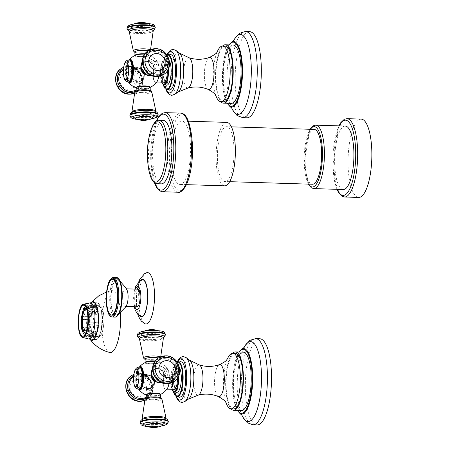 <?xml version="1.0" encoding="UTF-8"?>
<svg xmlns="http://www.w3.org/2000/svg" width="450" height="450" viewBox="0 0 450 450"><rect width="100%" height="100%" fill="white"/><g stroke="black" fill="none" stroke-linecap="round" stroke-linejoin="round"><path stroke-width="0.34" stroke-dasharray="2.25 1.69" d="M107.46 308.407A17.871 5.406 91.8 0 1 106.588 300.752A17.871 5.406 -88.2 0 1 108.163 285.739M116.826 314.978A17.871 5.406 91.8 0 0 121.871 293.794A17.871 5.406 -88.2 0 0 117.922 279.765A17.871 5.406 -88.2 0 0 111.066 300.887A17.871 5.406 91.8 0 0 116.826 314.978L119.098 313.627M127.125 290.306A8.82 2.666 -88.2 0 0 125.702 288.81A8.82 2.666 -88.2 0 0 122.766 299.368A8.82 2.666 91.8 0 0 125.156 306.433L125.888 306.456M126.669 305.027A8.82 2.666 91.8 0 1 125.156 306.433M137.104 306.804A8.82 2.666 91.8 0 1 134.713 299.739A8.82 2.666 91.8 0 1 137.649 289.176M140.856 316.361A18.371 5.558 -88.2 0 1 136.468 298.856A18.371 5.558 -88.2 0 1 141.446 280.142A18.371 5.558 91.8 0 1 141.992 279.872M146.632 272.717A25.706 7.779 91.8 0 0 145.873 273.094A25.706 7.779 -88.2 0 0 138.904 299.289A25.706 7.779 -88.2 0 0 145.052 323.792M171.338 159.024A31.742 9.607 -88.2 0 0 179.949 184.449A31.742 9.607 -88.2 0 0 190.53 146.424A31.742 9.607 91.8 0 0 181.918 120.994A31.742 9.607 91.8 0 0 171.338 159.024M226.721 122.383A31.742 9.607 91.8 0 0 216.141 160.414A31.742 9.607 -88.2 0 0 224.752 185.839M234.028 148.669A27.433 8.303 -88.2 0 0 226.586 126.692A27.433 8.303 -88.2 0 0 217.44 159.559A27.433 8.303 -88.2 0 0 224.882 181.53A27.433 8.303 -88.2 0 0 234.028 148.669M314.134 129.409A27.433 8.303 -88.2 0 0 304.993 162.276A27.433 8.303 91.8 0 0 312.435 184.247M343.288 189.518A31.742 9.607 91.8 0 1 334.676 164.093A31.742 9.607 -88.2 0 1 345.257 126.062M361.164 119.104A39.189 11.857 -88.2 0 0 348.103 166.056A39.189 11.857 91.8 0 0 358.734 197.449M161.28 183.87A31.742 9.607 91.8 0 1 152.668 158.445A31.742 9.607 91.8 0 1 163.249 120.414M89.837 322.161L98.966 322.549L89.837 322.161A14.012 4.241 -88.2 0 0 89.573 314.134L98.347 314.409A14.012 4.241 91.8 0 1 98.612 322.436M87.413 333.726L87.328 333.118L96.103 333.394A14.012 4.241 91.8 0 1 93.994 335.081A14.012 4.241 91.8 0 1 93.628 335.019L93.561 336.189A15.188 4.596 -88.2 0 0 93.96 336.257A15.188 4.596 -88.2 0 0 94.922 335.959A15.188 4.596 -88.2 0 0 96.244 334.429L90.27 334.243L87.413 333.726A14.698 4.449 -88.2 0 0 88.161 332.151L88.048 331.622A14.012 4.241 -88.2 0 0 89.606 324.799L98.381 325.069A14.012 4.241 91.8 0 1 96.817 331.892L97.02 332.803L88.161 332.151M84.437 335.25A14.698 4.449 -88.2 0 0 84.814 335.43L84.853 334.749A14.012 4.241 -88.2 0 0 85.219 334.811A14.012 4.241 -88.2 0 0 87.328 333.118M96.148 306.529L96.013 307.654A14.012 4.241 91.8 0 1 97.954 312.182L98.252 311.434A15.188 4.596 -88.2 0 0 96.148 306.529L90.174 306.343L87.323 306.726A14.698 4.449 -88.2 0 0 86.496 306.186L86.456 306.872A14.012 4.241 -88.2 0 0 86.091 306.804A14.012 4.241 -88.2 0 0 85.686 306.855M87.323 306.726L87.244 307.384L96.013 307.654M98.966 322.549A15.188 4.596 -88.2 0 0 98.674 313.847L89.764 313.808A14.698 4.449 -88.2 0 0 89.353 311.473L89.179 311.912A14.012 4.241 -88.2 0 0 87.244 307.384M89.764 313.808L89.573 314.134M97.02 332.803A15.188 4.596 -88.2 0 0 98.713 325.406L89.803 324.99A14.698 4.449 -88.2 0 0 90.045 322.228M85.731 332.972A12.246 3.707 91.8 0 0 86.051 332.803A12.246 3.707 -88.2 0 0 89.37 320.394A12.246 3.707 -88.2 0 0 86.49 308.672M96.244 334.429L96.103 333.394M90.27 334.243A15.188 4.596 -88.2 0 0 91.046 332.618M88.048 331.622L96.817 331.892M98.713 325.406L98.381 325.069M92.739 325.221A15.188 4.596 -88.2 0 0 92.992 322.363M98.674 313.847L98.347 314.409M97.121 336.324A15.188 4.596 91.8 0 0 97.431 336.369A15.188 4.596 91.8 0 0 98.392 336.066A15.188 4.596 -88.2 0 0 102.521 319.742A15.188 4.596 -88.2 0 0 98.37 306.011A15.188 4.596 -88.2 0 0 98.061 306.034A15.188 4.596 -88.2 0 0 97.408 306.309A15.188 4.596 91.8 0 0 93.285 322.116A15.188 4.596 91.8 0 0 97.121 336.324L98.409 336.656A15.48 4.686 91.8 0 1 94.506 322.178A15.48 4.686 91.8 0 1 98.707 306.062A15.48 4.686 -88.2 0 1 99.371 305.781A15.48 4.686 -88.2 0 1 103.911 319.236A15.48 4.686 -88.2 0 1 99.709 336.392A15.48 4.686 91.8 0 1 98.409 336.656M92.616 307.733L92.756 308.767A14.012 4.241 91.8 0 1 94.866 307.074A14.012 4.241 91.8 0 1 95.231 307.142L95.299 305.972A15.188 4.596 -88.2 0 0 94.899 305.904A15.188 4.596 -88.2 0 0 93.938 306.202A15.188 4.596 -88.2 0 0 92.616 307.733L84.431 307.828M95.299 305.972L89.325 305.786L86.496 306.186M90.174 306.343A15.188 4.596 -88.2 0 0 89.325 305.786M98.252 311.434L89.353 311.473M92.7 313.661A15.188 4.596 -88.2 0 0 92.278 311.248M93.561 336.189L87.587 336.004A15.188 4.596 91.8 0 1 86.737 335.447L83.992 334.89M82.131 329.709L90.906 329.979L90.608 330.728A15.188 4.596 -88.2 0 0 92.711 335.632L86.737 335.447M90.608 330.728L84.634 330.542A15.188 4.596 91.8 0 1 84.212 328.129L81.546 327.808M81.472 319.455L89.893 319.613A15.188 4.596 -88.2 0 0 90.186 328.314L84.212 328.129M89.893 319.613L83.919 319.427A15.188 4.596 91.8 0 1 84.172 316.569L81.726 316.62M83.267 309.994L92.036 310.269L91.839 309.358A15.188 4.596 -88.2 0 0 90.146 316.755L84.172 316.569M91.839 309.358L85.866 309.173A15.188 4.596 91.8 0 1 86.642 307.547M99.714 336.431A15.519 4.697 -88.2 0 0 103.927 319.753A15.519 4.697 -88.2 0 0 99.692 305.719A15.519 4.697 -88.2 0 0 98.702 306.028A15.519 4.697 -88.2 0 0 94.489 322.706A15.519 4.697 -88.2 0 0 98.724 336.741A15.519 4.697 -88.2 0 0 99.714 336.431M97.009 303.024A18.124 5.484 -88.2 0 1 101.959 319.421A18.124 5.484 -88.2 0 1 97.037 338.901A18.124 5.484 91.8 0 1 95.884 339.261A18.124 5.484 91.8 0 1 90.934 322.864A18.124 5.484 91.8 0 1 95.856 303.384A18.124 5.484 -88.2 0 1 97.009 303.024L94.612 302.951M97.043 339.188A18.422 5.574 91.8 0 1 95.873 339.553A18.422 5.574 91.8 0 1 90.844 322.892A18.422 5.574 91.8 0 1 95.844 303.098A18.422 5.574 91.8 0 1 97.014 302.732A18.422 5.574 91.8 0 1 102.043 319.393A18.422 5.574 91.8 0 1 97.043 339.188M89.797 338.968L89.871 339.075A19.401 5.872 91.8 0 1 89.797 338.968A19.401 5.872 91.8 0 1 86.659 320.839A19.401 5.872 91.8 0 1 90.917 302.94A19.401 5.872 91.8 0 1 90.996 302.839L90.917 302.94M120.42 312.666A30.96 9.366 -88.2 0 0 111.532 290.706A30.96 9.366 -88.2 0 0 110.188 291.268A30.96 9.366 91.8 0 0 101.784 323.527A30.96 9.366 91.8 0 0 109.62 352.457M86.456 306.872L95.231 307.142M83.981 308.498L92.756 308.767M85.866 309.173L83.149 309.465M81.703 316.822L90.478 317.093A14.012 4.241 91.8 0 1 92.036 310.269M90.146 316.755L90.478 317.093M83.919 319.427L81.27 319.387M81.737 327.482L90.512 327.752A14.012 4.241 91.8 0 1 90.248 319.725M90.186 328.314L90.512 327.752M84.634 330.542L82.243 330.188M84.071 334.232L92.841 334.502A14.012 4.241 91.8 0 1 90.906 329.979M92.711 335.632L92.841 334.502M87.587 336.004L84.814 335.43M84.853 334.749L93.628 335.019M89.179 311.912L97.954 312.182M85.461 333.039A12.246 3.707 91.8 0 0 85.652 333.062A12.246 3.707 91.8 0 0 86.428 332.82A12.246 3.707 -88.2 0 0 89.752 319.657A12.246 3.707 -88.2 0 0 86.411 308.576A12.246 3.707 -88.2 0 0 86.22 308.588M159.069 381.482A7.054 6.576 56.7 0 0 162.709 380.469A7.054 6.576 56.7 0 0 165.212 372.797A7.054 6.576 56.7 0 0 158.608 367.661A7.054 6.576 56.7 0 0 154.969 368.674A7.054 6.576 56.7 0 0 152.466 376.346A7.054 6.576 56.7 0 0 159.069 381.482M157.871 381.876A6.66 6.21 -123.3 0 1 151.307 375.154A6.66 6.21 -123.3 0 1 157.438 368.826A6.66 6.21 -123.3 0 1 164.002 375.548A6.66 6.21 -123.3 0 1 157.871 381.876M151.065 373.77A7.009 6.536 -123.3 0 1 158.102 368.539A7.009 6.536 -123.3 0 1 164.334 375.559A7.009 6.536 -123.3 0 1 156.482 382.022M146.008 362.233A7.009 1.389 178.1 0 0 145.541 362.469A7.009 1.389 178.1 0 0 150.103 364.067A7.009 1.389 178.1 0 0 158.901 362.88A7.009 1.389 178.1 0 0 158.394 361.822A7.009 1.389 178.1 0 0 154.958 361.311M160.268 394.335A7.009 1.389 -1.9 0 1 159.958 394.673A7.009 1.389 -1.9 0 1 159.491 394.909A7.009 1.389 -1.9 0 1 153.326 395.854A7.009 1.389 -1.9 0 1 147.105 395.319A7.009 1.389 -1.9 0 1 146.295 394.796M168.992 383.496A10.62 3.212 -88.2 0 0 167.867 369.405A10.62 3.212 -88.2 0 0 165.864 368.584A10.62 3.212 91.8 0 0 163.001 381.094A10.62 3.212 91.8 0 0 166.556 389.391A10.62 3.212 -88.2 0 0 167.265 388.654M154.524 381.999A7.009 6.536 56.7 0 0 147.617 374.923A7.009 6.536 56.7 0 0 141.165 381.583A7.009 6.536 56.7 0 0 148.072 388.659A7.009 6.536 56.7 0 0 154.524 381.999M140.377 388.153A10.187 3.083 91.8 0 1 136.969 380.199A10.187 3.083 91.8 0 1 140.996 368.235M159.919 394.161A6.66 1.322 -1.9 0 1 151.262 395.786A6.66 1.322 -1.9 0 1 146.627 394.605M151.273 399.701A7.054 1.395 178.1 0 0 160.453 398.07A7.054 1.395 178.1 0 0 155.537 396.906A7.054 1.395 178.1 0 0 146.357 398.537A7.054 1.395 178.1 0 0 151.273 399.701M165.893 389.115A10.131 3.066 91.8 0 0 166.539 388.912A10.131 3.066 -88.2 0 0 169.29 378.022A10.131 3.066 -88.2 0 0 166.523 368.859A10.131 3.066 -88.2 0 0 165.881 369.062A10.131 3.066 91.8 0 0 163.131 379.952A10.131 3.066 91.8 0 0 165.893 389.115L166.911 389.143M174.111 389.368A10.131 3.066 91.8 0 1 171.343 380.205A10.131 3.066 91.8 0 1 174.094 369.315A10.131 3.066 91.8 0 1 174.735 369.118A10.131 3.066 91.8 0 1 177.502 378.056M179.595 367.965A12.932 3.915 -88.2 0 0 177.812 366.407A12.932 3.915 -88.2 0 0 173.498 381.904A12.932 3.915 91.8 0 0 177.007 392.259M180.945 361.8A17.634 5.338 -88.2 0 0 175.067 382.928A17.634 5.338 91.8 0 0 179.848 397.052M227.441 358.897A27.827 8.421 -88.2 0 0 227.109 359.702A27.827 8.421 -88.2 0 0 223.509 386.55A27.827 8.421 91.8 0 0 225.799 402.007A27.827 8.421 91.8 0 0 226.074 402.834M233.668 408.921A27.827 8.421 91.8 0 1 226.119 386.629A27.827 8.421 -88.2 0 1 235.395 353.295M232.718 353.216A29.194 8.837 -88.2 0 0 225.703 386.904A29.194 8.837 91.8 0 0 230.991 408.836M241.464 410.535A29.194 8.837 91.8 0 1 233.544 387.146A29.194 8.837 91.8 0 1 243.276 352.17M259.762 338.76A43.11 13.044 -88.2 0 0 245.396 390.403A43.11 13.044 91.8 0 0 257.091 424.935M154.237 361.356A6.66 1.322 178.1 0 0 145.879 362.481A6.66 1.322 178.1 0 0 150.21 363.999A6.66 1.322 178.1 0 0 158.569 362.874A6.66 1.322 178.1 0 0 154.237 361.356M158.372 357.998A7.054 1.395 -1.9 0 1 159.148 358.599A7.054 1.395 -1.9 0 1 149.963 360.236A7.054 1.395 -1.9 0 1 145.046 359.072M147.628 375.261A6.66 6.21 56.7 0 0 141.497 381.594A6.66 6.21 56.7 0 0 148.061 388.316A6.66 6.21 56.7 0 0 154.192 381.988A6.66 6.21 56.7 0 0 147.628 375.261M146.43 375.654A7.054 6.576 -123.3 0 1 153.034 380.796A7.054 6.576 -123.3 0 1 150.531 388.463A7.054 6.576 -123.3 0 1 146.891 389.481A7.054 6.576 -123.3 0 1 140.287 384.339A7.054 6.576 -123.3 0 1 142.791 376.673A7.054 6.576 -123.3 0 1 146.43 375.654M136.243 68.518A7.054 6.576 -123.3 0 1 142.847 73.654A7.054 6.576 -123.3 0 1 140.344 81.326A7.054 6.576 -123.3 0 1 136.699 82.339A7.054 6.576 -123.3 0 1 130.095 77.203A7.054 6.576 -123.3 0 1 132.598 69.531A7.054 6.576 -123.3 0 1 136.243 68.518M137.441 68.124A6.66 6.21 56.7 0 0 131.31 74.453A6.66 6.21 56.7 0 0 137.874 81.174A6.66 6.21 56.7 0 0 144.006 74.846A6.66 6.21 56.7 0 0 137.441 68.124M130.978 74.441A7.009 6.536 56.7 0 0 137.886 81.517A7.009 6.536 56.7 0 0 144.338 74.858A7.009 6.536 56.7 0 0 137.43 67.781A7.009 6.536 56.7 0 0 130.978 74.441M150.081 87.193A7.009 1.389 -1.9 0 1 149.766 87.531A7.009 1.389 -1.9 0 1 149.304 87.767A7.009 1.389 -1.9 0 1 143.134 88.712A7.009 1.389 -1.9 0 1 136.918 88.177A7.009 1.389 -1.9 0 1 136.102 87.66M135.821 55.091A7.009 1.389 178.1 0 0 135.354 55.328A7.009 1.389 178.1 0 0 139.916 56.925A7.009 1.389 178.1 0 0 148.714 55.744A7.009 1.389 178.1 0 0 148.208 54.681A7.009 1.389 178.1 0 0 144.765 54.169M158.805 76.359A10.62 3.212 91.8 0 0 157.674 62.269A10.62 3.212 91.8 0 0 155.678 61.442A10.62 3.212 -88.2 0 0 152.809 73.957A10.62 3.212 -88.2 0 0 156.364 82.254A10.62 3.212 91.8 0 0 157.078 81.512M140.878 66.634A7.009 6.536 -123.3 0 1 147.909 61.397A7.009 6.536 -123.3 0 1 154.148 68.417A7.009 6.536 -123.3 0 1 146.295 74.886M130.191 81.017A10.187 3.083 91.8 0 1 126.776 73.058A10.187 3.083 91.8 0 1 130.809 61.093M144.051 54.214A6.66 1.322 178.1 0 0 135.686 55.339A6.66 1.322 178.1 0 0 140.017 56.858A6.66 1.322 178.1 0 0 148.382 55.733A6.66 1.322 178.1 0 0 144.051 54.214M148.185 50.861A7.054 1.395 -1.9 0 1 148.956 51.463A7.054 1.395 -1.9 0 1 139.776 53.094A7.054 1.395 -1.9 0 1 134.859 51.93M156.336 61.723A10.131 3.066 91.8 0 0 155.689 61.926A10.131 3.066 -88.2 0 0 152.938 72.81A10.131 3.066 -88.2 0 0 155.706 81.973A10.131 3.066 -88.2 0 0 156.352 81.771A10.131 3.066 91.8 0 0 159.103 70.886A10.131 3.066 91.8 0 0 156.336 61.723L164.548 61.976A10.131 3.066 91.8 0 1 167.316 70.92M163.918 82.226A10.131 3.066 91.8 0 1 161.156 73.063A10.131 3.066 91.8 0 1 163.907 62.179A10.131 3.066 91.8 0 1 164.548 61.976M168.486 68.805A12.932 3.915 -88.2 0 0 165.009 59.186L167.619 59.271A12.932 3.915 91.8 0 0 163.311 74.762A12.932 3.915 -88.2 0 0 166.821 85.123M167.619 59.271A12.932 3.915 91.8 0 1 169.403 60.823M170.752 54.664A17.634 5.338 91.8 0 0 164.874 75.786A17.634 5.338 -88.2 0 0 169.661 89.916M217.249 51.756A27.827 8.421 91.8 0 0 216.922 52.566A27.827 8.421 91.8 0 0 213.317 79.408A27.827 8.421 -88.2 0 0 215.612 94.871A27.827 8.421 -88.2 0 0 215.888 95.698M223.481 101.779A27.827 8.421 -88.2 0 1 215.933 79.492A27.827 8.421 91.8 0 1 225.203 46.159M222.531 46.074A29.194 8.837 91.8 0 0 215.516 79.763A29.194 8.837 -88.2 0 0 220.804 101.694M231.278 103.393A29.194 8.837 91.8 0 1 223.357 80.004A29.194 8.837 91.8 0 1 233.089 45.028M249.576 31.624A43.11 13.044 91.8 0 0 235.204 83.267A43.11 13.044 -88.2 0 0 246.898 117.799M149.732 87.024A6.66 1.322 -1.9 0 1 141.075 88.644A6.66 1.322 -1.9 0 1 136.44 87.463M141.086 92.565A7.054 1.395 178.1 0 0 150.266 90.928A7.054 1.395 178.1 0 0 145.35 89.764A7.054 1.395 178.1 0 0 136.164 91.401A7.054 1.395 178.1 0 0 141.086 92.565M147.684 74.739A6.66 6.21 -123.3 0 1 141.12 68.012A6.66 6.21 -123.3 0 1 147.251 61.684A6.66 6.21 -123.3 0 1 153.816 68.406A6.66 6.21 -123.3 0 1 147.684 74.739M148.882 74.346A7.054 6.576 56.7 0 0 152.522 73.328A7.054 6.576 56.7 0 0 155.025 65.661A7.054 6.576 56.7 0 0 148.421 60.519A7.054 6.576 56.7 0 0 144.782 61.538A7.054 6.576 56.7 0 0 142.279 69.204A7.054 6.576 56.7 0 0 148.882 74.346M116.336 277.537A19.789 5.991 -88.2 0 0 109.738 301.247A19.789 5.991 -88.2 0 0 115.11 317.098M113.349 277.447A19.789 5.991 -88.2 0 0 106.751 301.157A19.789 5.991 -88.2 0 0 112.123 317.008M118.53 279.039A19.007 5.749 -88.2 0 0 110.722 301.118A19.007 5.749 -88.2 0 0 117.388 315.737M135.439 289.108A11.458 3.465 -88.2 0 0 134.893 306.737M140.597 280.479A18.793 5.687 -88.2 0 0 136.361 297.962A18.793 5.687 -88.2 0 0 139.506 315.669M178.211 192.24A39.583 11.976 91.8 0 1 167.473 160.532A39.583 11.976 91.8 0 1 180.669 113.113M162.534 191.751A39.583 11.976 91.8 0 1 151.796 160.042A39.583 11.976 91.8 0 1 164.987 112.629M154.631 182.874A38.014 11.503 91.8 0 1 150.773 159.688A38.014 11.503 91.8 0 1 156.549 120.999M192.426 145.176A38.014 11.503 91.8 0 1 182.171 189.962A38.014 11.503 91.8 0 1 169.442 160.268A38.014 11.503 91.8 0 1 179.696 115.481A38.014 11.503 91.8 0 1 192.426 145.176M308.632 184.129A30.178 9.129 91.8 0 1 304.161 162.816A30.178 9.129 91.8 0 1 310.331 129.291M313.791 188.601A31.742 9.607 91.8 0 1 305.179 163.176A31.742 9.607 91.8 0 1 315.759 125.145M339.148 125.871A37.62 11.385 -88.2 0 0 332.899 165.257A37.62 11.385 -88.2 0 0 337.179 189.326M346.978 118.665A39.189 11.857 -88.2 0 0 333.917 165.617A39.189 11.857 -88.2 0 0 344.548 197.004M157.174 183.746A31.742 9.607 -88.2 0 1 148.562 158.316A31.742 9.607 91.8 0 1 159.143 120.285M90.101 302.811A18.124 5.484 -88.2 0 0 88.948 303.171A18.124 5.484 91.8 0 0 84.026 322.65A18.124 5.484 91.8 0 0 88.976 339.047M80.392 335.081A16.746 5.068 91.8 0 1 81.287 306.236M97.014 302.732L93.842 302.636A18.422 5.574 91.8 0 1 98.871 319.292A18.422 5.574 91.8 0 1 93.87 339.086A18.422 5.574 91.8 0 1 92.7 339.457L95.873 339.553M91.721 339.131A18.422 5.574 91.8 0 1 87.694 321.154A18.422 5.574 91.8 0 1 92.672 303.002A18.422 5.574 91.8 0 1 92.841 302.895M90.045 339.081A19.204 5.811 91.8 0 1 86.715 320.839A19.204 5.811 91.8 0 1 91.17 302.844M174.015 381.488A14.107 13.151 56.7 0 0 179.021 366.142A14.107 13.151 56.7 0 0 165.814 355.871M173.925 381.544A14.107 13.151 56.7 0 0 178.824 366.204A14.107 13.151 56.7 0 0 165.634 355.989A14.107 13.151 56.7 0 0 158.439 357.958M165.133 357.491A12.938 12.06 56.7 0 0 153.231 369.782A12.938 12.06 56.7 0 0 165.971 382.838A12.938 12.06 56.7 0 0 177.874 370.547A12.938 12.06 56.7 0 0 165.133 357.491M164.779 358.656A12.009 11.194 -123.3 0 1 176.417 368.994A12.009 11.194 -123.3 0 1 168.947 381.752A12.009 11.194 -123.3 0 1 165.561 382.179A12.009 11.194 -123.3 0 1 154.924 374.979A12.009 11.194 -123.3 0 1 156.274 362.441A12.009 11.194 -123.3 0 1 164.779 358.656M158.552 382.607A8.527 7.954 56.7 0 0 159.474 382.691A8.527 7.954 56.7 0 0 167.327 374.586A8.527 7.954 56.7 0 0 158.923 365.979A8.527 7.954 56.7 0 0 151.352 371.638M156.066 381.831A7.054 6.576 56.7 0 0 158.001 382.185A7.054 6.576 56.7 0 0 161.646 381.167A7.054 6.576 56.7 0 0 164.149 373.5A7.054 6.576 56.7 0 0 157.545 368.359A7.054 6.576 56.7 0 0 153.9 369.377A7.054 6.576 56.7 0 0 151.076 374.231M139.241 367.178A11.711 3.544 -88.2 0 0 139.207 367.211A11.711 3.544 -88.2 0 0 136.597 378.067A11.711 3.544 -88.2 0 0 138.532 389.064A11.711 3.544 -88.2 0 0 138.561 389.104A17.674 17.674 0 0 1 138.532 389.064C135.731 381.69 135.956 374.4 139.207 367.211A17.674 17.674 0 0 1 139.241 367.178M139.393 367.178A11.453 3.465 -88.2 0 0 136.581 378.067A11.453 3.465 -88.2 0 0 138.713 389.115A10.974 3.319 91.8 0 1 135.726 380.323A10.974 3.319 91.8 0 1 139.382 367.178M138.831 389.109A10.974 3.319 91.8 0 1 135.984 380.329A10.974 3.319 91.8 0 1 139.511 367.189M133.543 379.811A8.848 2.677 91.8 0 1 133.824 374.766M146.239 395.083A7.054 1.395 178.1 0 0 151.161 396.248A7.054 1.395 178.1 0 0 160.341 394.616M144.928 399.668A8.527 1.688 178.1 0 0 150.862 401.164A8.527 1.688 178.1 0 0 161.955 399.099M150.458 421.194A12.009 2.379 -1.9 0 1 142.088 419.158L141.907 419.642L142.611 419.259A12.938 2.559 178.1 0 0 150.216 422.623A12.938 2.559 178.1 0 0 164.042 421.386A12.938 2.559 178.1 0 0 165.566 418.5L166.292 418.838L166.084 418.365A12.009 2.379 -1.9 0 1 150.458 421.194M140.085 422.286A14.107 2.796 178.1 0 0 149.917 424.614A14.107 2.796 178.1 0 0 168.283 421.346M140.102 422.859A14.107 2.796 178.1 0 0 149.94 425.188A14.107 2.796 178.1 0 0 168.306 421.92M147.544 426.549A12.257 2.43 178.1 0 0 150.564 426.741A12.257 2.43 178.1 0 0 161.128 426.099M162.112 425.683A8.629 1.71 -1.9 0 1 151.689 426.921A8.629 1.71 -1.9 0 1 146.531 426.195M178.217 376.881A12.538 3.797 -88.2 0 0 178.211 376.751A12.538 3.797 -88.2 0 0 174.015 366.958A12.538 3.797 -88.2 0 0 170.634 381.729A12.538 3.797 -88.2 0 0 171.872 389.301M178.672 375.947A12.932 3.915 -88.2 0 0 175.196 366.328A12.932 3.915 -88.2 0 0 170.888 381.819A12.932 3.915 -88.2 0 0 174.398 392.181M177.261 362.228A17.241 5.22 -88.2 0 0 172.198 382.759A17.241 5.22 -88.2 0 0 173.469 391.86M178.329 361.721A17.634 5.338 -88.2 0 0 172.451 382.849A17.634 5.338 -88.2 0 0 177.238 396.973M177.609 361.828A20.683 6.261 -88.2 0 0 174.144 383.529A20.683 6.261 -88.2 0 0 176.524 396.821M186.418 357.801A22.523 6.817 -88.2 0 0 177.216 384.013A22.523 6.817 -88.2 0 0 185.062 401.383M188.342 399.15A19.8 5.991 91.8 0 1 181.856 383.586A19.8 5.991 -88.2 0 1 189.546 360.236M199.232 364.888A15.176 4.59 -88.2 0 0 193.77 382.995A15.176 4.59 91.8 0 0 198.292 395.106M218.385 396.557A16.054 4.854 91.8 0 1 214.583 383.822A16.054 4.854 -88.2 0 1 219.369 364.686M239.271 352.046A32.062 9.703 -88.2 0 0 232.678 387.714A32.062 9.703 -88.2 0 0 237.459 410.406M241.965 349.11A32.743 9.911 -88.2 0 0 232.852 387.861A32.743 9.911 -88.2 0 0 239.968 413.505M243.956 347.625A39.943 12.088 -88.2 0 0 242.983 349.695A39.943 12.088 -88.2 0 0 237.296 389.498A39.943 12.088 -88.2 0 0 241.02 412.988A39.943 12.088 -88.2 0 0 241.864 415.108M255.673 338.636A43.11 13.044 -88.2 0 0 241.307 390.279A43.11 13.044 -88.2 0 0 253.001 424.811M150.081 363.69A7.054 1.395 -1.9 0 1 145.159 362.526C144.602 363.161 146.278 363.656 150.182 364.005C156.887 363.679 159.913 363.026 159.261 362.059A7.054 1.395 -1.9 0 1 150.081 363.69M155.233 360.934A7.054 1.395 -1.9 0 1 159.261 362.059L159.148 358.599M160.262 356.946A8.527 1.688 -1.9 0 1 160.577 357.474A8.527 1.688 -1.9 0 1 149.479 359.364A8.527 1.688 -1.9 0 1 143.544 358.037M139.421 338.777A12.009 2.379 178.1 0 0 147.786 340.706A12.009 2.379 178.1 0 0 163.412 337.978M163.339 337.674A12.938 2.559 -1.9 0 1 162.889 337.882A12.938 2.559 -1.9 0 1 147.465 339.649A12.938 2.559 -1.9 0 1 139.939 338.642A12.938 2.559 -1.9 0 1 139.477 338.462M165.414 334.856A14.107 2.796 -1.9 0 1 147.049 338.124A14.107 2.796 -1.9 0 1 137.216 335.79M165.398 334.282A14.107 2.796 -1.9 0 1 147.032 337.551A14.107 2.796 -1.9 0 1 137.194 335.216M147.527 335.267A12.257 2.43 -1.9 0 1 139.556 332.471A12.257 2.43 -1.9 0 1 154.941 330.401A12.257 2.43 -1.9 0 1 162.911 333.197A12.257 2.43 -1.9 0 1 147.527 335.267M145.373 330.857A8.629 1.71 178.1 0 0 143.387 331.459A8.629 1.71 178.1 0 0 148.596 333.647A8.629 1.71 178.1 0 0 157.725 332.843A8.629 1.71 178.1 0 0 158.974 330.941A8.629 1.71 178.1 0 0 156.949 330.474M147.954 388.777A7.054 6.576 -123.3 0 1 141.351 383.642A7.054 6.576 -123.3 0 1 143.854 375.969A7.054 6.576 -123.3 0 1 147.499 374.957A7.054 6.576 -123.3 0 1 154.102 380.093A7.054 6.576 -123.3 0 1 151.599 387.765A7.054 6.576 -123.3 0 1 147.954 388.777M146.576 391.162A8.527 7.954 -123.3 0 1 138.172 382.551A8.527 7.954 -123.3 0 1 146.025 374.445A8.527 7.954 -123.3 0 1 146.947 374.529A8.527 7.954 -123.3 0 1 154.153 385.498A8.527 7.954 -123.3 0 1 146.576 391.162M146.306 397.131A12.009 11.194 56.7 0 0 149.231 394.695A12.009 11.194 56.7 0 0 150.576 382.162A12.009 11.194 56.7 0 0 139.944 374.963A12.009 11.194 56.7 0 0 136.553 375.39A12.009 11.194 56.7 0 0 133.599 376.785M133.706 375.654A12.938 12.06 -123.3 0 1 139.528 374.304A12.938 12.06 -123.3 0 1 151.892 384.609A12.938 12.06 -123.3 0 1 145.53 398.627M131.574 375.598A14.107 13.151 -123.3 0 1 138.769 373.624A14.107 13.151 -123.3 0 1 151.976 383.901A14.107 13.151 -123.3 0 1 146.97 399.24L147.15 399.122C158.197 392.726 151.942 373.129 139.072 373.472L133.886 374.377A14.107 13.151 -123.3 0 1 138.949 373.511A14.107 13.151 -123.3 0 1 152.156 383.782A14.107 13.151 -123.3 0 1 147.15 399.122A14.107 13.151 -123.3 0 1 144.782 400.337M146.97 399.24A14.107 13.151 -123.3 0 1 144.771 400.387L146.97 399.24M139.033 399.842A12.257 11.43 -123.3 0 1 126.962 387.473A12.257 11.43 -123.3 0 1 138.24 375.829A12.257 11.43 -123.3 0 1 150.317 388.198A12.257 11.43 -123.3 0 1 139.033 399.842M138.077 379.564A8.629 8.049 56.7 0 0 130.134 387.765A8.629 8.049 56.7 0 0 138.639 396.473A8.629 8.049 56.7 0 0 146.582 388.271A8.629 8.049 56.7 0 0 138.077 379.564M121.388 68.456A14.107 13.151 -123.3 0 1 128.582 66.487A14.107 13.151 -123.3 0 1 141.789 76.759A14.107 13.151 -123.3 0 1 136.783 92.104A14.107 13.151 -123.3 0 1 134.584 93.246M128.846 92.706A12.257 11.43 -123.3 0 1 116.769 80.336A12.257 11.43 -123.3 0 1 128.047 68.687A12.257 11.43 -123.3 0 1 140.124 81.056A12.257 11.43 -123.3 0 1 128.846 92.706M127.89 72.422A8.629 8.049 56.7 0 0 119.948 80.623A8.629 8.049 56.7 0 0 128.453 89.336A8.629 8.049 56.7 0 0 136.395 81.135A8.629 8.049 56.7 0 0 127.89 72.422M134.584 93.251L136.957 91.986C148.005 85.59 141.756 65.992 128.886 66.33L123.694 67.241A14.107 13.151 -123.3 0 1 128.756 66.369A14.107 13.151 -123.3 0 1 141.964 76.641A14.107 13.151 -123.3 0 1 136.957 91.986A14.107 13.151 -123.3 0 1 134.595 93.195M123.514 68.513A12.938 12.06 -123.3 0 1 129.341 67.163A12.938 12.06 -123.3 0 1 141.699 77.468A12.938 12.06 -123.3 0 1 135.343 91.485M136.119 89.994A12.009 11.194 56.7 0 0 139.039 87.559A12.009 11.194 56.7 0 0 140.389 75.021A12.009 11.194 56.7 0 0 129.752 67.821A12.009 11.194 56.7 0 0 126.366 68.248A12.009 11.194 56.7 0 0 123.407 69.643M136.389 84.021A8.527 7.954 -123.3 0 1 127.986 75.414A8.527 7.954 -123.3 0 1 135.838 67.309A8.527 7.954 -123.3 0 1 136.761 67.393A8.527 7.954 -123.3 0 1 143.961 78.362A8.527 7.954 -123.3 0 1 136.389 84.021M137.767 81.641A7.054 6.576 -123.3 0 1 131.164 76.5A7.054 6.576 -123.3 0 1 133.667 68.833A7.054 6.576 -123.3 0 1 137.312 67.815A7.054 6.576 -123.3 0 1 143.916 72.956A7.054 6.576 -123.3 0 1 141.412 80.623A7.054 6.576 -123.3 0 1 137.767 81.641M129.049 60.036A11.711 3.544 -88.2 0 0 129.021 60.075A11.711 3.544 -88.2 0 0 126.411 70.931A11.711 3.544 -88.2 0 0 128.34 81.928A11.711 3.544 -88.2 0 0 128.368 81.968A17.674 17.674 0 0 1 128.34 81.928C125.539 74.548 125.764 67.264 129.021 60.075A17.674 17.674 0 0 1 129.049 60.036M128.514 81.973A10.974 3.319 91.8 0 1 125.539 73.181A10.974 3.319 91.8 0 1 129.195 60.036A11.453 3.465 -88.2 0 0 126.394 70.931A11.453 3.465 -88.2 0 0 128.526 81.973M128.644 81.968A10.974 3.319 91.8 0 1 125.792 73.192A10.974 3.319 91.8 0 1 129.324 60.047M123.351 72.675A8.848 2.677 91.8 0 1 123.632 67.624M139.888 56.554A7.054 1.395 -1.9 0 1 134.972 55.384C134.415 56.025 136.086 56.514 139.995 56.869C146.7 56.537 149.726 55.89 149.074 54.917A7.054 1.395 -1.9 0 1 139.888 56.554M145.041 53.792A7.054 1.395 -1.9 0 1 149.074 54.917L148.956 51.463M150.069 49.809A8.527 1.688 -1.9 0 1 150.384 50.333A8.527 1.688 -1.9 0 1 139.292 52.223A8.527 1.688 -1.9 0 1 133.358 50.901M129.229 31.635A12.009 2.379 178.1 0 0 137.599 33.57A12.009 2.379 178.1 0 0 153.225 30.842M153.146 30.532A12.938 2.559 -1.9 0 1 152.702 30.741A12.938 2.559 -1.9 0 1 137.273 32.512A12.938 2.559 -1.9 0 1 129.746 31.5A12.938 2.559 -1.9 0 1 129.291 31.326M155.227 27.714A14.107 2.796 -1.9 0 1 136.862 30.982A14.107 2.796 -1.9 0 1 127.024 28.654M155.211 27.141A14.107 2.796 -1.9 0 1 136.845 30.409A14.107 2.796 -1.9 0 1 127.007 28.08M137.34 28.125A12.257 2.43 -1.9 0 1 129.364 25.329A12.257 2.43 -1.9 0 1 144.748 23.259A12.257 2.43 -1.9 0 1 152.724 26.055A12.257 2.43 -1.9 0 1 137.34 28.125M135.186 23.721A8.629 1.71 178.1 0 0 133.2 24.317A8.629 1.71 178.1 0 0 138.403 26.505A8.629 1.71 178.1 0 0 147.532 25.706A8.629 1.71 178.1 0 0 148.781 23.805A8.629 1.71 178.1 0 0 146.762 23.332M168.03 69.744A12.538 3.797 -88.2 0 0 168.024 69.615A12.538 3.797 -88.2 0 0 163.828 59.816A12.538 3.797 -88.2 0 0 160.442 74.593A12.538 3.797 -88.2 0 0 161.685 82.159M161.634 82.159L160.425 74.616C160.408 65.514 161.938 60.373 165.009 59.186A12.932 3.915 -88.2 0 0 160.701 74.683A12.932 3.915 -88.2 0 0 164.205 85.039M167.074 55.086A17.241 5.22 -88.2 0 0 162.006 75.617A17.241 5.22 -88.2 0 0 163.282 84.718M168.143 54.579A17.634 5.338 -88.2 0 0 162.264 75.707A17.634 5.338 -88.2 0 0 167.046 89.831M167.417 54.692A20.683 6.261 -88.2 0 0 163.958 76.393A20.683 6.261 -88.2 0 0 166.331 89.679M176.226 50.664A22.523 6.817 -88.2 0 0 167.029 76.871A22.523 6.817 -88.2 0 0 174.876 94.247M178.149 92.008A19.8 5.991 -88.2 0 1 171.669 76.449A19.8 5.991 91.8 0 1 179.359 53.1M189.039 57.746A15.176 4.59 91.8 0 0 183.583 75.859A15.176 4.59 -88.2 0 0 188.106 87.969M208.192 89.421A16.054 4.854 -88.2 0 1 204.396 76.686A16.054 4.854 91.8 0 1 209.183 57.544M229.078 44.904A32.062 9.703 -88.2 0 0 222.491 80.573A32.062 9.703 -88.2 0 0 227.267 103.269M231.778 41.974A32.743 9.911 -88.2 0 0 222.66 80.724A32.743 9.911 -88.2 0 0 229.781 106.363M233.769 40.483A39.943 12.088 -88.2 0 0 232.796 42.553A39.943 12.088 -88.2 0 0 227.104 82.356A39.943 12.088 -88.2 0 0 230.833 105.846A39.943 12.088 -88.2 0 0 231.677 107.972M245.486 31.494A43.11 13.044 -88.2 0 0 231.114 83.138A43.11 13.044 -88.2 0 0 242.809 117.669M136.052 87.941A7.054 1.395 178.1 0 0 140.968 89.111A7.054 1.395 178.1 0 0 150.154 87.474M134.736 92.526A8.527 1.688 178.1 0 0 140.676 94.022A8.527 1.688 178.1 0 0 151.768 91.963M140.265 114.058A12.009 2.379 -1.9 0 1 131.895 112.022L131.715 112.506L132.424 112.117A12.938 2.559 178.1 0 0 140.029 115.487A12.938 2.559 178.1 0 0 153.855 114.244A12.938 2.559 178.1 0 0 155.374 111.358L156.105 111.696L155.891 111.223A12.009 2.379 -1.9 0 1 140.265 114.058M129.898 115.144A14.107 2.796 178.1 0 0 139.731 117.478A14.107 2.796 178.1 0 0 158.096 114.21M129.915 115.718A14.107 2.796 178.1 0 0 139.753 118.052A14.107 2.796 178.1 0 0 158.113 114.784M137.357 119.413A12.257 2.43 178.1 0 0 140.372 119.599A12.257 2.43 178.1 0 0 150.936 118.963M151.926 118.541A8.629 1.71 -1.9 0 1 141.497 119.779A8.629 1.71 -1.9 0 1 136.339 119.059M145.879 74.694A7.054 6.576 56.7 0 0 147.814 75.043A7.054 6.576 56.7 0 0 151.459 74.031A7.054 6.576 56.7 0 0 153.962 66.358A7.054 6.576 56.7 0 0 147.352 61.223A7.054 6.576 56.7 0 0 143.713 62.235A7.054 6.576 56.7 0 0 140.884 67.089M148.365 75.471A8.527 7.954 56.7 0 0 149.287 75.555A8.527 7.954 56.7 0 0 157.134 67.449A8.527 7.954 56.7 0 0 148.731 58.837A8.527 7.954 56.7 0 0 141.159 64.502M155.368 75.038A12.009 11.194 -123.3 0 1 144.737 67.837A12.009 11.194 -123.3 0 1 146.081 55.305A12.009 11.194 -123.3 0 1 154.592 51.514A12.009 11.194 -123.3 0 1 166.23 61.858A12.009 11.194 -123.3 0 1 158.76 74.61A12.009 11.194 -123.3 0 1 155.368 75.038M155.784 75.696A12.938 12.06 56.7 0 0 167.687 63.405A12.938 12.06 56.7 0 0 154.941 50.355A12.938 12.06 56.7 0 0 143.038 62.64A12.938 12.06 56.7 0 0 155.784 75.696M163.738 74.402A14.107 13.151 56.7 0 0 168.638 59.068A14.107 13.151 56.7 0 0 155.447 48.848A14.107 13.151 56.7 0 0 148.252 50.816M163.828 74.346A14.107 13.151 56.7 0 0 168.834 59.006A14.107 13.151 56.7 0 0 155.627 48.729M120.099 281.25L117.922 279.765M134.792 289.091L133.566 297.911L134.246 306.714M138.757 281.801L137.751 314.235M125.702 288.81L126.433 288.832M154.361 182.678L152.544 176.136L150.699 159.784L156.268 121.174M186.497 184.652L179.949 184.449M188.466 121.196L181.918 120.994M231.418 126.844L226.586 126.692M229.714 181.682L224.882 181.53M309.988 129.279L304.088 162.917L308.289 184.118M338.918 125.865L332.826 165.352L334.648 181.541L336.949 189.321M98.37 306.011L94.899 305.904M97.431 336.369L93.96 336.257M98.061 306.034L99.371 305.781M99.692 305.719L83.672 305.218M98.724 336.741L82.71 336.246M95.884 339.261L93.493 339.188M106.56 292.016L111.532 290.706M94.866 307.074L86.091 306.804M93.994 335.081L85.219 334.811M86.411 308.576L86.034 308.565M85.652 333.062L85.275 333.051M162.141 382.826L165.606 382.174C161.572 381.938 158.327 380.059 155.863 376.543C154.463 373.286 151.537 370.901 156.274 362.441L152.578 368.263M154.969 368.674L153.9 369.377L151.071 374.113M162.709 380.469L161.646 381.167L157.978 382.191L156.172 381.881M167.867 369.405A17.674 17.674 0 0 0 158.394 361.822M146.244 395.004A17.674 17.674 0 0 0 147.105 395.319M159.491 394.909A17.674 17.674 0 0 0 160.335 394.537M160.453 398.07L160.442 397.614M146.357 398.537L146.34 398.081M147.69 426.594L160.987 426.156M146.413 426.156L151.02 426.639C157.523 426.493 161.257 426.156 162.225 425.632M166.523 368.859L174.735 369.118M177.812 366.407L175.196 366.328C172.125 367.509 170.601 372.651 170.612 381.757L171.821 389.295M177.137 362.048L173.368 369.523L172.181 382.781L173.424 391.826M177.193 362.014L174.032 383.681L176.119 396.608M227.531 358.751L227.109 359.702M239.085 352.041L234.067 366.919L232.644 387.765L237.274 410.4M241.847 415.091L241.02 412.988L242.083 415.389M243.939 347.642L242.983 349.695L244.192 347.361M160.729 356.749L160.577 357.474C160.166 359.336 156.6 360.264 149.878 360.259L145.063 359.522M163.536 337.573L162.889 337.882L163.597 337.494M139.207 338.304L139.939 338.642L139.269 338.377M144.518 330.986A20.261 20.261 0 0 0 143.387 331.459L143.274 331.509C141.964 331.577 149.316 330.182 154.485 330.502L158.974 330.941A20.261 20.261 0 0 0 157.815 330.542M150.531 388.463L151.599 387.765C156.201 381.831 154.839 377.561 147.521 374.951L143.854 375.969L142.791 376.673M136.553 375.39L144.54 374.316L146.947 374.529C152.533 376.093 154.935 379.749 154.153 385.498L149.231 394.695C153.939 384.666 150.829 378.09 139.894 374.968L136.553 375.39M139.039 87.559C143.752 77.524 140.642 70.948 129.707 67.826L134.353 67.179L136.761 67.393C142.346 68.957 144.748 72.613 143.961 78.362L139.039 87.559M132.598 69.531L133.667 68.833L137.334 67.809C144.653 70.419 146.008 74.694 141.412 80.623L140.344 81.326M136.052 87.862A17.674 17.674 0 0 0 136.918 88.177M149.304 87.767A17.674 17.674 0 0 0 150.143 87.396M157.674 62.269A17.674 17.674 0 0 0 148.208 54.681M150.542 49.607L150.384 50.333C149.979 52.2 146.413 53.128 139.691 53.117L134.871 52.386M153.349 30.431L152.702 30.741L153.405 30.358M129.021 31.162L129.746 31.5L129.082 31.241M134.325 23.844A20.261 20.261 0 0 0 133.2 24.317L133.082 24.367C131.777 24.435 139.129 23.046 144.292 23.361L148.781 23.805A20.261 20.261 0 0 0 147.623 23.406M155.706 81.973L156.724 82.007M166.95 54.906L163.181 62.387L161.989 75.645L163.232 84.684M167.006 54.872L163.845 76.539L165.932 89.471M215.966 95.85L215.612 94.871M228.898 44.899L223.875 59.777L222.452 80.623L227.087 103.264M233.752 40.506L232.796 42.553L234.006 40.219M231.66 107.949L230.833 105.846L231.896 108.248M150.266 90.928L150.249 90.478M136.164 91.401L136.153 90.945M137.498 119.458L150.795 119.014M136.226 119.019L140.828 119.498C147.336 119.351 151.071 119.019 152.038 118.491M152.522 73.328L151.459 74.031L147.791 75.049L145.986 74.745M140.884 66.971L143.713 62.235L144.782 61.538M151.948 75.69L155.419 75.032C151.386 74.796 148.134 72.922 145.676 69.407C144.276 66.144 141.345 63.765 146.081 55.305L142.386 61.121"/><path stroke-width="0.67" d="M117.394 293.659A17.871 5.406 91.8 0 1 113.833 313.369A17.871 5.406 91.8 0 1 107.46 308.407A47.025 47.025 0 0 1 108.163 285.739A17.871 5.406 -88.2 0 1 113.805 279.889A17.871 5.406 -88.2 0 1 117.394 293.659M119.098 313.627L125.347 307.316L126.669 305.027A8.82 2.666 91.8 0 0 128.093 295.869A8.82 2.666 -88.2 0 0 127.125 290.306L125.949 287.938L120.099 281.25M126.433 288.832L137.649 289.176A8.82 2.666 91.8 0 1 140.04 296.241A8.82 2.666 91.8 0 1 137.104 306.804L125.888 306.456M134.792 289.091L135.754 286.273L139.961 280.856L141.992 279.872A18.371 5.558 91.8 0 1 147.617 295.369A18.371 5.558 91.8 0 1 142.639 316.131A18.371 5.558 -88.2 0 1 140.856 316.361L136.856 313.166L135.051 309.645L134.246 306.714M137.751 314.235L138.578 316.598L141.322 321.126L145.052 323.792A25.706 7.779 -88.2 0 0 147.544 323.466A25.706 7.779 91.8 0 0 154.513 294.412A25.706 7.779 91.8 0 0 146.632 272.717L144.394 273.814L139.764 279.428L138.757 281.801M186.497 184.652L224.752 185.839A31.742 9.607 -88.2 0 0 235.328 147.814A31.742 9.607 91.8 0 0 226.721 122.383L188.466 121.196M229.714 181.682L312.435 184.247A27.433 8.303 91.8 0 0 321.576 151.386A27.433 8.303 -88.2 0 0 314.134 129.409L231.418 126.844M353.869 151.493A31.742 9.607 91.8 0 1 343.288 189.518L313.791 188.601A31.742 9.607 91.8 0 0 324.371 150.576A31.742 9.607 91.8 0 0 315.759 125.145L345.257 126.062A31.742 9.607 -88.2 0 1 353.869 151.493M336.949 189.321L338.664 192.752L341.91 196.2L344.548 197.004L358.734 197.449A39.189 11.857 91.8 0 0 371.796 150.497A39.189 11.857 -88.2 0 0 361.164 119.104L346.978 118.665L344.272 119.317L340.824 122.574L338.918 125.865M163.249 120.414A31.742 9.607 91.8 0 1 171.861 145.845A31.742 9.607 91.8 0 1 161.28 183.87L157.174 183.746A31.742 9.607 -88.2 0 0 167.754 145.716A31.742 9.607 91.8 0 0 159.143 120.285L163.249 120.414M81.726 316.62L81.512 316.626A14.698 4.449 -88.2 0 0 81.27 319.387L81.472 319.455A14.012 4.241 -88.2 0 0 81.737 327.482L81.546 327.808A14.698 4.449 -88.2 0 0 81.956 330.142L82.131 329.709A14.012 4.241 -88.2 0 0 84.071 334.232L83.992 334.89A14.698 4.449 -88.2 0 0 84.437 335.25M81.512 316.626L81.703 316.822A14.012 4.241 -88.2 0 1 83.267 309.994L83.149 309.465A14.698 4.449 -88.2 0 1 83.903 307.896L83.981 308.498A14.012 4.241 -88.2 0 1 85.686 306.855M86.49 308.672A12.246 3.707 -88.2 0 0 86.034 308.565A12.246 3.707 -88.2 0 0 85.258 308.812A12.246 3.707 91.8 0 0 81.934 321.975A12.246 3.707 91.8 0 0 85.275 333.051A12.246 3.707 91.8 0 0 85.731 332.972M83.694 335.936A15.519 4.697 -88.2 0 0 87.907 319.258A15.519 4.697 -88.2 0 0 83.672 305.218A15.519 4.697 -88.2 0 0 82.688 305.527A15.519 4.697 91.8 0 0 78.474 322.206A15.519 4.697 91.8 0 0 82.71 336.246A15.519 4.697 91.8 0 0 83.694 335.936M89.871 339.075A19.401 5.872 91.8 0 0 93.156 340.026A19.401 5.872 -88.2 0 0 98.387 317.171A19.401 5.872 -88.2 0 0 91.896 302.017A19.401 5.872 91.8 0 0 90.996 302.839M89.797 338.968C94.798 345.814 101.407 350.308 109.62 352.457A30.96 9.366 91.8 0 0 112.196 351.928A30.96 9.366 -88.2 0 0 120.42 312.666M84.431 307.828L83.903 307.896M82.243 330.188L81.956 330.142M86.22 308.588A12.246 3.707 -88.2 0 0 85.629 308.824A12.246 3.707 91.8 0 0 82.305 321.677A12.246 3.707 91.8 0 0 85.461 333.039M156.482 382.022A7.009 6.536 -123.3 0 1 150.975 375.142A7.009 6.536 -123.3 0 1 151.065 373.77M154.958 361.311A7.009 1.389 178.1 0 0 146.008 362.233A17.674 17.674 0 0 0 139.241 367.178A11.711 3.544 -88.2 0 1 139.759 366.705A11.711 3.544 -88.2 0 1 143.679 375.851A11.711 3.544 -88.2 0 1 140.518 389.655A11.711 3.544 -88.2 0 1 138.561 389.104A17.674 17.674 0 0 0 146.244 395.004M146.295 394.796A7.009 1.389 -1.9 0 1 146.599 394.256A7.009 1.389 -1.9 0 1 154.581 393.058A7.009 1.389 -1.9 0 1 160.268 394.335M160.335 394.537A17.674 17.674 0 0 0 167.265 388.654A10.62 3.212 -88.2 0 0 168.992 383.496M140.996 368.235A10.187 3.083 91.8 0 1 143.123 376.059M143.128 376.155A10.187 3.083 91.8 0 1 140.377 388.153M146.627 394.605A6.66 1.322 -1.9 0 1 155.289 393.142A6.66 1.322 -1.9 0 1 159.919 394.161M177.502 378.056A10.131 3.066 91.8 0 1 174.752 389.166A10.131 3.066 91.8 0 1 174.111 389.368L166.911 389.143M171.821 389.295L173.649 391.973L177.007 392.259A12.932 3.915 91.8 0 0 181.322 376.768A12.932 3.915 -88.2 0 0 179.595 367.965M173.424 391.826L177.238 396.973L179.848 397.052A17.634 5.338 91.8 0 0 185.726 375.93A17.634 5.338 -88.2 0 0 180.945 361.8L177.137 362.048M226.074 402.834A27.827 8.421 91.8 0 0 231.053 408.836A27.827 8.421 91.8 0 0 240.328 375.502A27.827 8.421 -88.2 0 0 232.779 353.216A27.827 8.421 -88.2 0 0 227.441 358.897M232.779 353.216L235.395 353.295A27.827 8.421 -88.2 0 1 242.944 375.587A27.827 8.421 91.8 0 1 233.668 408.921L231.053 408.836M230.991 408.836A29.194 8.837 91.8 0 0 233.623 410.287A29.194 8.837 91.8 0 0 243.354 375.311A29.194 8.837 -88.2 0 0 235.434 351.923A29.194 8.837 -88.2 0 0 232.718 353.216M235.434 351.923L243.276 352.17A29.194 8.837 91.8 0 1 251.196 375.553A29.194 8.837 91.8 0 1 241.464 410.535L233.623 410.287M255.673 338.636A43.11 13.044 -88.2 0 1 267.368 373.168A43.11 13.044 -88.2 0 1 253.001 424.811L257.091 424.935A43.11 13.044 91.8 0 0 271.457 373.292A43.11 13.044 -88.2 0 0 259.762 338.76L255.673 338.636L249.857 340.363L244.986 345.752L243.939 347.642M155.233 360.934A7.054 1.395 -1.9 0 0 154.344 360.889A7.054 1.395 -1.9 0 0 145.159 362.526L145.046 359.072A7.054 1.395 -1.9 0 1 154.226 357.435A7.054 1.395 -1.9 0 1 158.372 357.998M136.102 87.66A7.009 1.389 -1.9 0 1 136.412 87.12A7.009 1.389 -1.9 0 1 144.394 85.916A7.009 1.389 -1.9 0 1 150.081 87.193M158.805 76.359A10.62 3.212 91.8 0 1 157.078 81.512A17.674 17.674 0 0 1 150.143 87.396M144.765 54.169A7.009 1.389 178.1 0 0 135.821 55.091A17.674 17.674 0 0 0 129.049 60.036A11.711 3.544 -88.2 0 1 129.572 59.563A11.711 3.544 -88.2 0 1 133.493 68.715A11.711 3.544 -88.2 0 1 130.331 82.513A11.711 3.544 -88.2 0 1 128.368 81.968A17.674 17.674 0 0 0 136.052 87.862M146.295 74.886A7.009 6.536 -123.3 0 1 140.788 68.001A7.009 6.536 -123.3 0 1 140.878 66.634M132.936 69.013A10.187 3.083 91.8 0 1 130.191 81.017M130.809 61.093A10.187 3.083 91.8 0 1 132.936 68.918M145.041 53.792A7.054 1.395 -1.9 0 0 144.152 53.752A7.054 1.395 -1.9 0 0 134.972 55.384L134.859 51.93A7.054 1.395 -1.9 0 1 144.039 50.299A7.054 1.395 -1.9 0 1 148.185 50.861M167.316 70.92A10.131 3.066 91.8 0 1 164.565 82.029A10.131 3.066 91.8 0 1 163.918 82.226L156.724 82.007M161.634 82.159L163.463 84.831L166.821 85.123A12.932 3.915 -88.2 0 0 171.129 69.626A12.932 3.915 91.8 0 0 169.403 60.823M163.232 84.684L167.046 89.831L169.661 89.916A17.634 5.338 -88.2 0 0 175.539 68.788A17.634 5.338 91.8 0 0 170.752 54.664L166.95 54.906M215.888 95.698A27.827 8.421 -88.2 0 0 220.866 101.7A27.827 8.421 -88.2 0 0 230.141 68.366A27.827 8.421 91.8 0 0 222.593 46.074L225.203 46.159A27.827 8.421 91.8 0 1 232.751 68.445A27.827 8.421 -88.2 0 1 223.481 101.779L220.866 101.7M217.249 51.756A27.827 8.421 91.8 0 1 222.593 46.074M220.804 101.694A29.194 8.837 -88.2 0 0 223.436 103.151A29.194 8.837 -88.2 0 0 233.167 68.175A29.194 8.837 91.8 0 0 225.248 44.786L233.089 45.028A29.194 8.837 91.8 0 1 241.009 68.417A29.194 8.837 91.8 0 1 231.278 103.393L223.436 103.151M222.531 46.074A29.194 8.837 91.8 0 1 225.248 44.786M245.486 31.494A43.11 13.044 -88.2 0 1 257.181 66.026A43.11 13.044 -88.2 0 1 242.809 117.669L246.898 117.799A43.11 13.044 -88.2 0 0 261.27 66.156A43.11 13.044 91.8 0 0 249.576 31.624L245.486 31.494L239.67 33.221L234.793 38.61L233.752 40.506M136.44 87.463A6.66 1.322 -1.9 0 1 145.102 86.001M145.153 86.006A6.66 1.322 -1.9 0 1 149.732 87.024M112.123 317.008L115.11 317.098A19.789 5.991 -88.2 0 0 121.708 293.394A19.789 5.991 -88.2 0 0 116.336 277.537L113.349 277.447C108.804 278.561 106.419 286.419 106.206 301.027C107.302 316.181 110.638 317.042 112.123 317.008A19.789 5.991 -88.2 0 0 118.721 293.299A19.789 5.991 -88.2 0 0 113.349 277.447M106.245 300.977A19.007 5.749 -88.2 0 0 112.607 315.827A19.007 5.749 -88.2 0 0 117.737 293.434A19.007 5.749 -88.2 0 0 111.369 278.584A19.007 5.749 -88.2 0 0 106.245 300.977M122.214 293.473A19.007 5.749 -88.2 0 0 118.53 279.039M117.388 315.737A19.007 5.749 -88.2 0 0 122.214 293.569M135.439 289.108A11.458 3.465 -88.2 0 1 137.002 286.768A11.458 3.465 91.8 0 1 140.839 295.718A11.458 3.465 91.8 0 1 137.751 309.218A11.458 3.465 -88.2 0 1 134.893 306.737M139.506 315.669A18.793 5.687 -88.2 0 0 142.656 316.547A18.793 5.687 91.8 0 0 147.724 294.407A18.793 5.687 91.8 0 0 141.435 279.726A18.793 5.687 -88.2 0 0 140.597 280.479M180.669 113.113A39.583 11.976 91.8 0 1 191.407 144.821A39.583 11.976 91.8 0 1 178.211 192.24L162.534 191.751A39.583 11.976 91.8 0 0 175.725 144.332A39.583 11.976 91.8 0 0 164.987 112.629L180.669 113.113C186.93 113.209 190.873 123.862 192.499 145.08C192.814 156.667 191.756 167.181 189.326 176.619C185.316 191.745 178.616 193.123 178.211 192.24M156.549 120.999A38.014 11.503 91.8 0 1 173.756 144.596A38.014 11.503 91.8 0 1 167.586 184.112A38.014 11.503 91.8 0 1 154.631 182.874M310.331 129.291A30.178 9.129 91.8 0 1 322.402 150.84A30.178 9.129 91.8 0 1 318.257 180.551A30.178 9.129 91.8 0 1 308.632 184.129M337.179 189.326A37.62 11.385 -88.2 0 0 349.802 188.882A37.62 11.385 -88.2 0 0 355.646 150.322A37.62 11.385 -88.2 0 0 339.148 125.871M344.548 197.004A39.189 11.857 -88.2 0 0 357.609 150.058A39.189 11.857 -88.2 0 0 346.978 118.665M147.544 157.956A30.178 9.129 -88.2 0 0 157.646 181.53A30.178 9.129 -88.2 0 0 165.786 145.98A30.178 9.129 91.8 0 0 155.683 122.406A30.178 9.129 91.8 0 0 147.544 157.956M82.659 304.678A16.386 4.961 91.8 0 1 88.144 317.481A16.386 4.961 91.8 0 1 83.722 336.786A16.386 4.961 91.8 0 1 78.238 323.983A16.386 4.961 91.8 0 1 82.659 304.678M82.867 304.335A16.746 5.068 91.8 0 1 83.205 304.149A16.746 5.068 91.8 0 1 88.487 317.959A16.746 5.068 91.8 0 1 83.959 337.146A16.746 5.068 91.8 0 1 82.176 337.281A16.746 5.068 91.8 0 1 80.392 335.081M90.129 338.687A18.124 5.484 -88.2 0 0 95.051 319.207A18.124 5.484 -88.2 0 0 90.101 302.811L82.817 304.363C77.198 307.187 76.562 335.284 82.176 337.281L88.976 339.047A18.124 5.484 91.8 0 0 90.129 338.687M81.287 306.236A16.746 5.068 91.8 0 1 82.761 304.408M92.841 302.895A18.422 5.574 91.8 0 1 93.842 302.636L94.866 303.176L95.979 304.836L97.335 308.998L98.224 315.765L98.291 321.351L97.886 326.649L96.576 333.338L94.95 337.416L93.465 339.204L92.7 339.457A18.422 5.574 91.8 0 1 91.721 339.131M91.17 302.844A19.204 5.811 91.8 0 1 91.901 302.209A19.204 5.811 91.8 0 1 98.331 317.211A19.204 5.811 91.8 0 1 93.15 339.834A19.204 5.811 91.8 0 1 90.045 339.081M165.814 355.871A14.107 13.151 56.7 0 0 158.529 357.896A14.107 13.151 56.7 0 0 153.523 373.241A14.107 13.151 56.7 0 0 166.731 383.512A14.107 13.151 56.7 0 0 174.015 381.488C185.062 375.092 178.813 355.489 165.938 355.832L158.349 358.014A14.107 13.151 56.7 0 0 153.343 373.359A14.107 13.151 56.7 0 0 166.551 383.631A14.107 13.151 56.7 0 0 173.835 381.6A14.107 13.151 56.7 0 0 173.925 381.544M166.466 357.294A12.257 11.43 56.7 0 0 155.188 368.944A12.257 11.43 56.7 0 0 167.259 381.313A12.257 11.43 56.7 0 0 178.543 369.664A12.257 11.43 56.7 0 0 166.466 357.294M167.422 377.578A8.629 8.049 -123.3 0 1 158.917 368.865A8.629 8.049 -123.3 0 1 166.86 360.664A8.629 8.049 -123.3 0 1 175.365 369.377A8.629 8.049 -123.3 0 1 167.422 377.578M158.439 357.958A14.107 13.151 56.7 0 0 158.349 358.014C147.302 364.41 153.557 384.007 166.427 383.67L174.015 381.488M152.578 368.263L151.352 371.638A8.527 7.954 56.7 0 0 158.552 382.607L162.141 382.826M151.076 374.231A7.054 6.576 56.7 0 0 156.066 381.831M139.674 366.958A11.453 3.465 -88.2 0 0 139.393 367.178A10.974 3.319 91.8 0 1 142.363 375.964A10.974 3.319 91.8 0 1 138.701 389.109A11.453 3.465 -88.2 0 0 140.417 389.396A11.453 3.465 -88.2 0 0 143.511 375.902A11.453 3.465 -88.2 0 0 139.674 366.958M139.511 367.189A10.974 3.319 91.8 0 1 139.641 367.183A10.974 3.319 91.8 0 1 142.616 375.975A10.974 3.319 91.8 0 1 138.96 389.121A10.974 3.319 91.8 0 1 138.831 389.109M133.824 374.766A27.433 27.433 0 0 0 133.622 381.195C134.038 386.572 135.731 389.211 138.701 389.109L138.96 389.121C139.241 389.576 142.92 389.194 143.162 376.104C142.537 369.855 141.362 366.885 139.641 367.183L139.382 367.178C136.423 366.896 134.567 369.422 133.824 374.766A8.848 2.677 91.8 0 1 136.71 369.248A8.848 2.677 91.8 0 1 138.892 376.301A8.848 2.677 91.8 0 1 136.721 386.556A8.848 2.677 91.8 0 1 133.622 381.195A8.848 2.677 91.8 0 1 133.543 379.811M155.424 393.446A7.054 1.395 178.1 0 0 146.239 395.083C144.681 394.363 147.707 393.716 155.317 393.131C159.66 393.621 161.331 394.116 160.341 394.616A7.054 1.395 178.1 0 0 155.424 393.446M156.021 397.777A8.527 1.688 178.1 0 0 144.928 399.668C145.333 397.8 148.899 396.872 155.621 396.883C160.403 397.311 162.518 398.053 161.955 399.099A8.527 1.688 178.1 0 0 156.021 397.777M141.907 419.642L142.088 419.158A12.009 2.379 -1.9 0 1 157.714 416.43A12.009 2.379 -1.9 0 1 166.084 418.365L161.955 399.099M165.566 418.5A12.938 2.559 178.1 0 0 158.034 417.488A12.938 2.559 178.1 0 0 142.611 419.259L141.007 420.227L140.085 422.286A14.107 2.796 178.1 0 1 158.451 419.017A14.107 2.796 178.1 0 1 168.283 421.346L167.226 419.355L165.566 418.5M160.987 426.156L165.971 424.862L167.377 423.984L168.306 421.92A14.107 2.796 178.1 0 0 158.468 419.591A14.107 2.796 178.1 0 0 140.102 422.859L140.085 422.286M161.128 426.099A12.257 2.43 178.1 0 0 166.393 423.574A12.257 2.43 178.1 0 0 157.972 421.875A12.257 2.43 178.1 0 0 143.207 423.619A12.257 2.43 178.1 0 0 147.544 426.549M146.453 426.167L146.531 426.195A8.629 1.71 -1.9 0 1 147.78 424.294A8.629 1.71 -1.9 0 1 156.909 423.495A8.629 1.71 -1.9 0 1 162.112 425.683L162.191 425.644M171.872 389.301A12.538 3.797 -88.2 0 0 176.141 389.863A12.538 3.797 -88.2 0 0 178.217 376.881M174.398 392.181A12.932 3.915 -88.2 0 0 178.706 376.689A12.932 3.915 -88.2 0 0 178.672 375.947M173.469 391.86A17.241 5.22 -88.2 0 0 179.516 394.402A17.241 5.22 -88.2 0 0 182.621 375.913A17.241 5.22 -88.2 0 0 177.261 362.228M177.238 396.973A17.634 5.338 -88.2 0 0 183.116 375.846A17.634 5.338 -88.2 0 0 178.329 361.721M176.524 396.821A20.683 6.261 -88.2 0 0 183.448 396.489A20.683 6.261 -88.2 0 0 186.649 375.322A20.683 6.261 -88.2 0 0 177.609 361.828M176.119 396.608L177.047 398.745L179.336 401.586L181.924 402.519L185.062 401.383A22.523 6.817 -88.2 0 0 190.834 375.069A22.523 6.817 -88.2 0 0 186.418 357.801L183.341 356.473L180.703 357.255L178.268 359.916L177.193 362.014M186.418 357.801L189.546 360.236A19.8 5.991 -88.2 0 1 193.832 375.728A19.8 5.991 91.8 0 1 188.342 399.15L185.062 401.383M219.369 364.686A16.054 4.854 -88.2 0 1 224.291 377.454A16.054 4.854 91.8 0 1 218.385 396.557C211.882 393.902 205.183 393.418 198.292 395.106A15.176 4.59 91.8 0 0 202.95 376.971A15.176 4.59 -88.2 0 0 199.232 364.888C206.004 367.003 212.721 366.936 219.369 364.686C228.15 360.489 226.131 359.814 227.531 358.751M237.459 410.406A32.062 9.703 -88.2 0 0 247.669 406.519A32.062 9.703 -88.2 0 0 252.062 374.985A32.062 9.703 -88.2 0 0 239.271 352.046M237.274 410.4L239.968 413.505A32.743 9.911 -88.2 0 0 252.647 374.861A32.743 9.911 -88.2 0 0 241.965 349.11L239.085 352.041M241.864 415.108A39.943 12.088 -88.2 0 0 255.257 414.551A39.943 12.088 -88.2 0 0 261.444 373.641A39.943 12.088 -88.2 0 0 243.956 347.625M145.063 359.522L143.544 358.037A8.527 1.688 -1.9 0 1 154.637 355.978A8.527 1.688 -1.9 0 1 160.262 356.946M160.729 356.749L163.412 337.978A12.009 2.379 178.1 0 0 155.047 335.942A12.009 2.379 178.1 0 0 139.421 338.777L143.544 358.037M139.477 338.462A12.938 2.559 -1.9 0 1 141.806 335.661A12.938 2.559 -1.9 0 1 155.284 334.513A12.938 2.559 -1.9 0 1 163.339 337.674M137.194 335.216L138.105 333.174L141.474 331.611L147.617 330.604L155.031 330.379C164.942 331.459 163.26 330.84 165.398 334.282A14.107 2.796 -1.9 0 0 155.559 331.948A14.107 2.796 -1.9 0 0 137.194 335.216L137.216 335.79A14.107 2.796 -1.9 0 1 155.582 332.522A14.107 2.796 -1.9 0 1 165.414 334.856L164.492 336.915L163.536 337.573M156.949 330.474A8.629 1.71 178.1 0 0 153.81 330.221A8.629 1.71 178.1 0 0 145.373 330.857M133.599 376.785A12.009 11.194 56.7 0 0 129.51 389.829A12.009 11.194 56.7 0 0 140.721 398.486A12.009 11.194 56.7 0 0 146.306 397.131M145.53 398.627A12.938 12.06 -123.3 0 1 140.366 399.645A12.938 12.06 -123.3 0 1 128.104 389.723A12.938 12.06 -123.3 0 1 133.706 375.654M144.782 400.337A14.107 13.151 -123.3 0 1 139.866 401.152A14.107 13.151 -123.3 0 1 126.658 390.881A14.107 13.151 -123.3 0 1 131.664 375.536A14.107 13.151 -123.3 0 1 133.881 374.383L131.484 375.654A14.107 13.151 -123.3 0 1 131.574 375.598M144.771 400.387A14.107 13.151 -123.3 0 1 139.686 401.271A14.107 13.151 -123.3 0 1 126.478 390.994A14.107 13.151 -123.3 0 1 131.484 375.654C120.437 382.05 126.692 401.647 139.562 401.31L144.771 400.393M134.584 93.246A14.107 13.151 -123.3 0 1 129.499 94.129A14.107 13.151 -123.3 0 1 116.291 83.858A14.107 13.151 -123.3 0 1 121.297 68.513A14.107 13.151 -123.3 0 1 121.388 68.456M134.595 93.195A14.107 13.151 -123.3 0 1 129.673 94.011A14.107 13.151 -123.3 0 1 116.466 83.739A14.107 13.151 -123.3 0 1 121.472 68.4A14.107 13.151 -123.3 0 1 123.694 67.247L121.297 68.513C110.25 74.908 116.499 94.511 129.375 94.168L134.584 93.251M135.343 91.485A12.938 12.06 -123.3 0 1 130.179 92.509A12.938 12.06 -123.3 0 1 117.917 82.581A12.938 12.06 -123.3 0 1 123.514 68.513M123.407 69.643A12.009 11.194 56.7 0 0 119.323 82.693A12.009 11.194 56.7 0 0 130.534 91.344A12.009 11.194 56.7 0 0 136.119 89.994M128.526 81.973A11.453 3.465 -88.2 0 0 130.23 82.254A11.453 3.465 -88.2 0 0 133.318 68.766A11.453 3.465 -88.2 0 0 129.487 59.816A11.453 3.465 -88.2 0 0 129.206 60.036A10.974 3.319 91.8 0 1 132.171 68.828A10.974 3.319 91.8 0 1 128.514 81.973L128.773 81.979A10.974 3.319 91.8 0 1 128.644 81.968M132.429 68.833A10.974 3.319 91.8 0 1 128.773 81.979C129.049 82.44 132.733 82.058 132.975 68.962C132.345 62.719 131.175 59.743 129.454 60.047A10.974 3.319 91.8 0 1 132.429 68.833M129.324 60.047A10.974 3.319 91.8 0 1 129.454 60.047L129.195 60.036C126.231 59.754 124.38 62.286 123.632 67.624A8.848 2.677 91.8 0 1 126.517 62.106A8.848 2.677 91.8 0 1 128.706 69.159A8.848 2.677 91.8 0 1 126.534 79.414A8.848 2.677 91.8 0 1 123.435 74.053A8.848 2.677 91.8 0 1 123.351 72.675M134.871 52.386L133.358 50.901A8.527 1.688 -1.9 0 1 144.444 48.836A8.527 1.688 -1.9 0 1 150.069 49.809M150.542 49.607L153.225 30.842A12.009 2.379 178.1 0 0 144.855 28.806A12.009 2.379 178.1 0 0 129.229 31.635L133.358 50.901M129.291 31.326A12.938 2.559 -1.9 0 1 131.619 28.524A12.938 2.559 -1.9 0 1 145.097 27.377A12.938 2.559 -1.9 0 1 153.146 30.532M127.007 28.08L127.918 26.032L131.287 24.469L137.43 23.468L144.844 23.242C154.755 24.323 153.073 23.698 155.211 27.141A14.107 2.796 -1.9 0 0 145.373 24.812A14.107 2.796 -1.9 0 0 127.007 28.08L127.024 28.654A14.107 2.796 -1.9 0 1 145.389 25.386A14.107 2.796 -1.9 0 1 155.227 27.714L154.305 29.773L153.349 30.431M146.762 23.332A8.629 1.71 178.1 0 0 143.623 23.079A8.629 1.71 178.1 0 0 135.186 23.721M161.685 82.159A12.538 3.797 -88.2 0 0 165.954 82.721A12.538 3.797 -88.2 0 0 168.03 69.744M164.205 85.039A12.932 3.915 -88.2 0 0 168.519 69.547A12.932 3.915 -88.2 0 0 168.486 68.805M163.282 84.718A17.241 5.22 -88.2 0 0 169.329 87.266A17.241 5.22 -88.2 0 0 172.434 68.771A17.241 5.22 -88.2 0 0 167.074 55.086M167.046 89.831A17.634 5.338 -88.2 0 0 172.924 68.709A17.634 5.338 -88.2 0 0 168.143 54.579M166.331 89.679A20.683 6.261 -88.2 0 0 173.261 89.353A20.683 6.261 -88.2 0 0 176.462 68.181A20.683 6.261 -88.2 0 0 167.417 54.692M165.932 89.471L166.86 91.609L169.149 94.449L171.731 95.377L174.876 94.247A22.523 6.817 -88.2 0 0 180.647 67.928A22.523 6.817 -88.2 0 0 176.226 50.664L173.149 49.337L170.511 50.113L168.075 52.779L167.006 54.872M179.359 53.1A19.8 5.991 91.8 0 1 183.639 68.591A19.8 5.991 -88.2 0 1 178.149 92.008L188.106 87.969A15.176 4.59 -88.2 0 0 192.757 69.834A15.176 4.59 91.8 0 0 189.039 57.746L179.359 53.1L176.226 50.664M216.922 52.566L217.339 51.609C216.084 51.846 219.701 52.29 209.183 57.544A16.054 4.854 91.8 0 1 214.099 70.312A16.054 4.854 -88.2 0 1 208.192 89.421C216.697 94.151 214.639 94.703 215.966 95.85M227.267 103.269A32.062 9.703 -88.2 0 0 237.482 99.383A32.062 9.703 -88.2 0 0 241.875 67.849A32.062 9.703 -88.2 0 0 229.078 44.904M227.087 103.264L229.781 106.363A32.743 9.911 -88.2 0 0 242.46 67.725A32.743 9.911 -88.2 0 0 231.778 41.974L228.898 44.899M231.677 107.972A39.943 12.088 -88.2 0 0 245.064 107.409A39.943 12.088 -88.2 0 0 251.257 66.499A39.943 12.088 -88.2 0 0 233.769 40.483M145.232 86.31A7.054 1.395 178.1 0 0 136.052 87.941C134.494 87.227 137.52 86.574 145.125 85.995C149.468 86.484 151.144 86.974 150.154 87.474A7.054 1.395 178.1 0 0 145.232 86.31M145.834 90.636A8.527 1.688 178.1 0 0 134.736 92.526C135.146 90.664 138.713 89.736 145.434 89.741C150.216 90.169 152.325 90.911 151.768 91.963A8.527 1.688 178.1 0 0 145.834 90.636M131.715 112.506L131.895 112.022A12.009 2.379 -1.9 0 1 147.527 109.294A12.009 2.379 -1.9 0 1 155.891 111.223L151.768 91.963M155.374 111.358A12.938 2.559 178.1 0 0 147.847 110.351A12.938 2.559 178.1 0 0 132.424 112.117L130.821 113.085L129.898 115.144A14.107 2.796 178.1 0 1 148.258 111.876A14.107 2.796 178.1 0 1 158.096 114.21L157.039 112.219L155.374 111.358M150.795 119.014L155.784 117.72L157.185 116.843L158.113 114.784A14.107 2.796 178.1 0 0 148.281 112.449A14.107 2.796 178.1 0 0 129.915 115.718L129.898 115.144M150.936 118.963A12.257 2.43 178.1 0 0 156.206 116.432A12.257 2.43 178.1 0 0 147.786 114.733A12.257 2.43 178.1 0 0 133.014 116.477A12.257 2.43 178.1 0 0 137.357 119.413M136.266 119.031L136.339 119.059A8.629 1.71 -1.9 0 1 137.588 117.157A8.629 1.71 -1.9 0 1 146.717 116.353A8.629 1.71 -1.9 0 1 151.926 118.541L151.999 118.508M140.884 67.089A7.054 6.576 56.7 0 0 145.879 74.694M142.386 61.121L141.159 64.502A8.527 7.954 56.7 0 0 148.365 75.471L151.948 75.69M148.252 50.816A14.107 13.151 56.7 0 0 148.162 50.878A14.107 13.151 56.7 0 0 143.156 66.218A14.107 13.151 56.7 0 0 156.364 76.489A14.107 13.151 56.7 0 0 163.648 74.464A14.107 13.151 56.7 0 0 163.738 74.402M156.544 76.376A14.107 13.151 56.7 0 0 163.828 74.346L156.24 76.528C143.364 76.871 137.115 57.274 148.162 50.878L148.343 50.76A14.107 13.151 56.7 0 0 143.336 66.099A14.107 13.151 56.7 0 0 156.544 76.376M155.627 48.729A14.107 13.151 56.7 0 0 148.343 50.76L155.751 48.69C168.621 48.352 174.876 67.95 163.828 74.346M156.274 50.158A12.257 11.43 56.7 0 0 144.996 61.802A12.257 11.43 56.7 0 0 157.072 74.171A12.257 11.43 56.7 0 0 168.351 62.527A12.257 11.43 56.7 0 0 156.274 50.158M157.23 70.436A8.629 8.049 -123.3 0 1 148.731 61.729A8.629 8.049 -123.3 0 1 156.673 53.527A8.629 8.049 -123.3 0 1 165.172 62.235A8.629 8.049 -123.3 0 1 157.23 70.436M115.11 317.098L116.826 316.558L118.614 314.516L120.915 308.312L121.787 303.446L122.254 293.524C121.157 278.364 117.821 277.504 116.336 277.537M156.268 121.174L158.766 116.589L162.264 113.282L164.987 112.629M154.361 182.678L156.6 187.459L159.874 190.941L162.534 191.751M308.289 184.118L311.406 187.836L313.791 188.601M309.988 129.279L313.318 125.769L315.759 125.145M157.174 183.746C151.841 183.369 148.607 174.808 147.471 158.057C146.458 138.544 152.843 118.693 159.143 120.285M93.493 339.188L88.976 339.047M90.917 302.94L98.781 295.83L106.56 292.016M94.612 302.951L90.101 302.811M151.352 371.638C150.564 377.387 152.966 381.043 158.552 382.607M156.172 381.881L151.071 374.113M160.442 397.614L160.341 394.616M146.34 398.081L146.239 395.083M142.088 419.158L144.928 399.668M166.292 418.838L166.084 418.365M168.306 421.92L168.283 421.346M140.102 422.859L141.148 424.839L142.611 425.632L147.69 426.594M146.531 426.195A20.261 20.261 0 0 0 162.112 425.683M189.546 360.236L199.232 364.888M198.292 395.106L188.342 399.15M225.799 402.007L226.159 402.986C224.921 402.671 228.555 402.452 218.385 396.557M242.083 415.389L239.968 413.505M253.001 424.811L247.303 422.724L242.775 417.043L241.847 415.091M244.192 347.361L241.965 349.11M162.889 337.882L163.597 337.494L163.412 337.978M165.398 334.282L165.414 334.856M139.269 338.377L138.274 337.781L137.216 335.79M139.939 338.642L139.207 338.304L139.421 338.777M157.815 330.542A20.261 20.261 0 0 0 144.518 330.986M123.632 67.624A27.433 27.433 0 0 0 123.435 74.053C123.846 79.431 125.539 82.069 128.514 81.973M152.702 30.741L153.405 30.358L153.225 30.842M155.211 27.141L155.227 27.714M129.082 31.241L128.087 30.645L127.024 28.654M129.746 31.5L129.021 31.162L129.229 31.635M147.623 23.406A20.261 20.261 0 0 0 134.325 23.844M174.876 94.247L178.149 92.008M209.183 57.544C202.528 59.794 195.817 59.861 189.039 57.746M188.106 87.969C194.996 86.276 201.696 86.76 208.192 89.421M234.006 40.219L231.778 41.974M242.809 117.669L237.116 115.582L232.583 109.901L231.66 107.949M231.896 108.248L229.781 106.363M150.249 90.478L150.154 87.474M136.153 90.945L136.052 87.941M131.895 112.022L134.736 92.526M156.105 111.696L155.891 111.223M158.113 114.784L158.096 114.21M129.915 115.718L130.961 117.698L132.418 118.491L137.498 119.458M136.339 119.059A20.261 20.261 0 0 0 151.926 118.541M145.986 74.745L140.884 66.971M141.159 64.502C140.377 70.251 142.779 73.907 148.365 75.471"/></g></svg>
